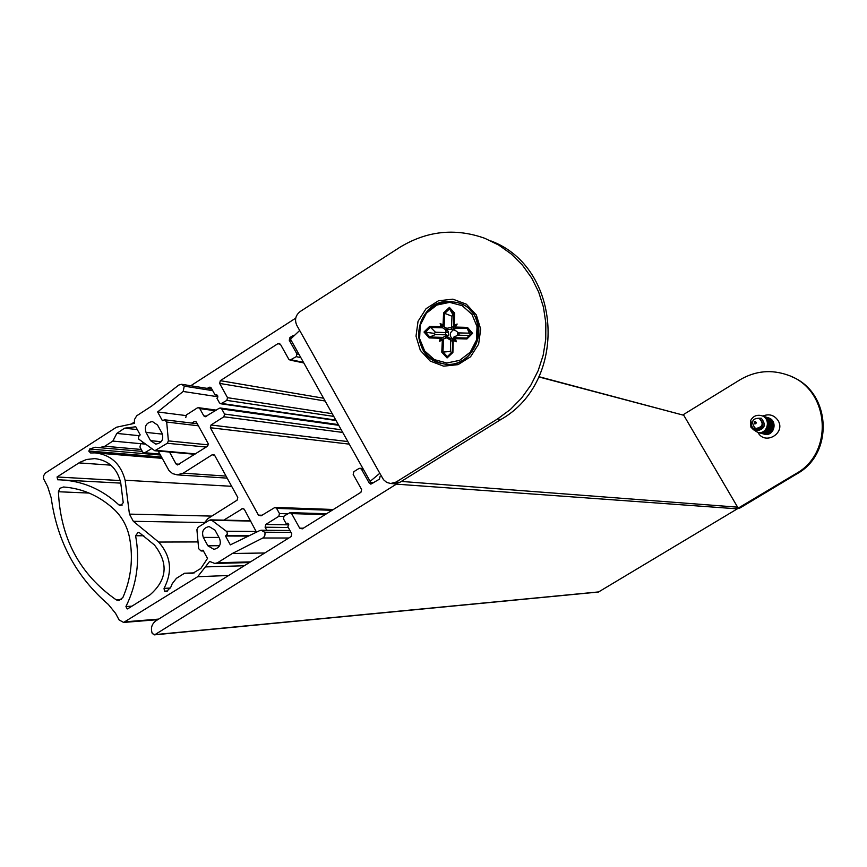 <?xml version="1.0" encoding="UTF-8"?>
<svg xmlns="http://www.w3.org/2000/svg" width="867" height="867" viewBox="0 0 867 867"><rect width="100%" height="100%" fill="white"/><g stroke="black" fill="none" stroke-linecap="round" stroke-linejoin="round"><path stroke-width="1.3" d="M380.114 476.406L379.432 479.158L370.848 484.144L369.288 483.168L361.485 469.22L359.957 468.256L358.873 468.538L353.855 471.67L353.183 474.412L361.626 489.53L360.932 492.304L302.269 528.859L299.668 528.155L291.626 513.611L290.022 512.635L284.105 516.006L283.433 518.726L285.991 523.365L287.974 523.397M285.991 523.365L287.638 523.213L288.657 524.199L287.898 526.822L291.767 533.823L291.084 536.586L156.017 620.75C151.66 624.012 150.435 628.315 152.321 633.658L154.955 634.633L397.65 483.353M154.228 634.882L598.436 592.042L737.318 508.842L737.611 507.162L683.76 415.271L538.927 376.69M401.313 481.423L737.611 507.162M538.819 376.928L683.76 415.271M295.723 318.156L190.762 385.75M134.212 422.164L130.754 424.397M207.191 388.373L209.933 387.105L211.277 388.048L215.07 394.897L217.411 395.265M215.07 394.897L216.577 394.691L217.595 395.525L217.769 397.216L216.945 398.3L219.459 402.852L220.825 403.784L226.861 400.391L227.522 397.682L219.644 383.42L220.316 380.678L277.873 343.69L279.196 343.419L280.464 344.34L288.744 359.166L290.022 360.087L296.254 356.651L296.926 353.92L289.264 340.254L289.946 337.523L293.209 335.431M266.787 530.29L265.096 527.212L265.779 524.47L278.806 516.32L279.477 513.567L276.616 508.387L275.012 507.401L261.021 515.843L258.442 515.139L210.345 427.734L211.017 425.003L223.881 416.789L224.553 414.058L221.735 408.953L220.348 407.999L219.178 408.281L205.197 416.789L203.788 415.835L199.822 408.617L198.435 407.674L197.275 407.945L186.448 414.892L185.776 417.612M191.629 423.053L195.042 421.297L196.451 422.251L208.145 443.525L207.473 446.256L177.54 464.94L176.044 463.975L169.531 452.043M143.25 442.603L141.44 443.763M140.595 444.305L139.934 447.014L142.697 452.097L144.16 453.051L151.508 448.738M158.217 451.046L168.935 470.456L172.566 473.61L177.106 474.856L183.23 473.176L212.155 454.774L214.713 455.457L237.775 497.441L237.103 500.172L208.004 518.509L203.474 523.874M223.762 520.135L242.793 508.495L244.396 509.471L256.491 532.165M116.297 599.899C79.764 574.388 60.473 538.331 58.414 491.741L59.888 488.316L63.562 486.994C82.744 488.468 99.672 496.011 114.368 509.623C122.236 517.209 127.297 526.594 129.573 537.789C133.377 558.435 131.155 578.332 122.908 597.471L118.952 600.549L116.297 599.899L121.347 599.596M58.414 491.741L89.117 493.063M162.053 433.283L157.534 425.014L152.451 421.59C146.328 422.522 144.193 426.12 146.035 432.395L150.544 440.653L155.778 444.099C161.815 443.091 163.906 439.482 162.053 433.283M207.885 545.798L203.311 537.41C201.426 531.482 203.355 527.862 209.099 526.551L214.962 530.084L219.557 538.483C221.453 544.324 219.579 547.944 213.921 549.342L207.885 545.798L219.568 545.711M139.489 532.772L138.102 532.371L135.599 535.752C140.14 560.559 136.921 584.163 125.932 606.553L127.221 608.948L127.817 608.753L150.067 594.816C167.147 579.785 168.621 563.203 154.499 545.061L139.489 532.772M125.932 606.553L131.957 606.152M217.574 562.726L232.323 553.504L263.275 537.757L264.76 535.947L265.053 533.573L264.608 532.208L261.227 530.236L259.677 530.615L230.34 544.866L225.507 536.023L227.36 534.126L226.948 531.72L211.819 520.298L209.305 520.2L198.109 527.255L196.907 529.683L198.651 548.681L201.079 550.978L202.997 550.144L207.506 558.424L200.841 568.47L192.788 573.26L184.563 573.228L176.402 578.332L172.219 583.708L170.864 587.035L166.659 591.489L164.47 591.142L164.036 588.368C172.793 571.451 170.994 556.007 158.639 542.059L133.334 521.305L129.443 514.109L125.13 480.231C120.795 463.878 110.824 454.763 95.207 452.888L90.601 452.964L88.867 451.241L89.648 449.03L95.229 447.242L99.445 447.675L104.82 446.234L112.851 441.075L116.817 433.413L124.534 428.2L135.761 426.759L140.194 434.898L138.373 436.784L138.774 439.157L154.803 450.742L167.266 443.275L168.393 440.891L166.681 422.034L164.578 419.791L162.378 420.647L157.631 411.955L183.165 391.472L184.248 386.151L181.506 384.276L178.786 385.046L151.671 406.049L136.726 415.781L134.461 419.541L134.385 423.367L116.427 427.236L45.225 473.165L43.502 475.95L43.556 478.747L47.685 486.701L51.186 497.777C57.157 541.257 76.209 576.804 108.321 604.429L115.571 613.359L119.082 619.916L123.623 622.441L197.665 576.718L209.63 561.426L214.821 563.463L217.574 562.726L250.487 561.881M232.323 553.504L264.76 552.983M264.608 532.208L290.987 532.403M225.507 536.023L248.406 536.088M226.45 531.233L256.415 531.471M211.819 520.298L250.769 521.067M184.563 573.228L194.306 572.881M158.639 542.059L198.034 541.929M125.13 480.231L231.662 486.311M112.851 441.075L145.298 444.121M124.534 428.2L137.289 429.566M156.179 450.374L195.508 453.875M167.266 443.275L206.205 447.058M168.393 440.891L208.373 444.869M166.681 422.034L198.402 425.805M157.631 411.955L185.82 415.553M184.248 386.151L212.718 390.649M120.697 482.659L123.233 502.719L120.611 505.624L118.942 504.941C101.829 489.118 82.105 480.741 59.769 479.83L57.688 479.798L57.049 476.98L79.97 462.263L86.559 459.488L94.741 458.6C108.462 460.214 117.11 468.234 120.697 482.659M791.43 376.592C830.944 391.917 834.477 453.43 796.892 473.859L795.928 473.675C834.52 452.758 829.546 389.24 788.363 375.281C771.684 369.255 755.656 370.708 740.266 379.638L682.979 414.86M737.514 508.701L740.082 507.932L796.892 473.859M737.752 508.387L795.928 473.675M757.942 432.427L758.007 432.546C765.117 445.725 786.131 433.034 778.013 420.43C774.101 414.99 769.029 413.537 762.819 416.062M762.039 425.914L762.57 423.974M756.057 428.341L756.707 428.526C763.133 427.182 764.044 423.909 759.449 418.685C763.838 423.616 762.808 426.857 756.371 428.406L754.832 427.886C750.464 421.069 752.599 417.851 761.248 418.23C766.352 424.689 764.987 428.883 757.162 430.791L753.542 429.772L750.865 427.073L750.638 420.593C752.849 416.355 756.317 414.664 761.063 415.521C771.728 417.905 767.707 435.039 757.617 432.351L757.747 432.384C767.653 435.039 771.89 418.36 761.508 415.651M764.033 434.096L764.434 434.194C774.361 436.86 778.349 420.04 767.869 417.677L766.851 417.439M762.732 433.749L763.133 433.847C772.876 436.448 777.081 420.072 766.883 417.352M761.399 433.381L761.811 433.489C771.587 436.079 775.792 419.661 765.561 416.929M760.056 433.012L760.478 433.121C770.481 435.765 774.469 418.826 763.925 416.42L763.534 416.312M758.69 432.644L759.124 432.752C769.17 435.418 773.169 418.393 762.559 415.987L762.104 415.867M763.383 433.901L764.304 434.161C774.231 436.816 778.219 420.007 767.739 417.634M762.06 433.533L763.003 433.814C772.941 436.448 776.93 419.606 766.439 417.222L766.233 417.168M766.157 417.146L765.518 417.027M760.727 433.175L761.681 433.446C771.652 436.079 775.629 419.205 765.117 416.799L764.889 416.745M759.308 432.785L760.337 433.088C770.34 435.722 774.339 418.783 763.784 416.377M758.018 432.438L758.983 432.72C769.029 435.386 773.039 418.349 762.429 415.943M753.044 429.436L757.617 432.351M759.449 418.685C764.813 424.082 763.968 427.821 756.88 429.913C752.903 429.1 751.071 426.564 751.364 422.316L750.638 420.593M751.364 422.316C750.941 426.781 752.87 429.609 757.162 430.791M755.211 423.074L754.431 423.139L754.366 422.153L755.33 422.294L755.211 423.074M289.264 340.254L291.377 340.731L290.499 339.181L299.679 330.479L296.807 325.342C294.39 319.836 295.528 315.22 300.231 311.491L399.524 247.507C426.781 230.806 455.24 227.75 484.891 238.338L498.731 245.079L511.335 254.064L522.378 265.074L531.569 277.819L538.656 291.984L543.457 307.2L545.842 323.088L545.744 339.235L543.175 355.221L538.179 370.621L530.907 385.046L521.555 398.116L510.349 409.506L497.593 418.924L396.078 482.074L390.724 483.504L386.736 482.442L383.539 479.733L379.811 473.295L370.133 481.38L371.043 482.572L373.666 482.756M491.112 241.015C561.979 267.459 568.47 381.469 500.844 419.52L399.806 482.355L393.846 483.732M420.322 350.344L430.173 361.051L443.633 366.167L458.047 364.649L470.543 356.781L478.638 344.101L480.697 329.146L476.308 314.894L466.359 304.198L452.856 299.169L438.474 300.773L426.055 308.685L418.046 321.31L416.008 336.168L420.322 350.344M452.791 312.337L454.048 312.413M454.796 328.029L457.158 324.041L454.763 328.094L454.731 329.948L458.556 332.895L469.329 333.156L470.358 334.348L469.22 335.475L458.101 335.171L453.972 336.96L453.322 337.718L454.492 338.206M452.216 351.872L451.436 352.609L450.374 351.449L450.797 338.683L446.31 336.309L445.551 338.206L447.426 337.556L447.025 336.97M453.322 337.718L452.899 352.511L447.079 357.952L441.78 352.186L442.333 340.254L439.341 341.284L440.544 338.249L445.237 336.407L446.104 334.835L435.342 334.564L434.324 333.383L435.451 332.245L446.212 332.57L448.445 331.963L447.166 329.753L446.592 330.175L446.006 328.246L447.816 328.983L441.942 325.396L446.006 328.246M454.752 328.788L453.712 329.146L453.398 326.371L454.167 325.082L457.158 324.041M453.972 313.767L453.365 326.501M469.329 333.156L467.215 328.42L471.485 333.351L466.782 338.032L454.319 337.697L455.045 340.037M458.459 335.171L454.427 336.656L455.099 340.222L456.345 341.75L455.413 338.661L454.351 337.751M469.22 335.475L466.782 338.032L466.923 338.975L455.413 338.661M452.206 352.078L447.35 356.64L442.961 351.861L443.611 338.91L441.27 339.712L445.551 338.206M450.374 351.449L441.78 352.186M443.611 338.91L446.538 337.87L450.948 340.254M435.342 334.564L429.772 337.025L425.545 332.115L430.216 327.455L442.658 327.813L441.942 325.396L440.154 323.608L441.086 326.686L442.614 327.78M435.451 332.245L429.642 326.393L441.086 326.686M442.658 327.813L445.551 329.709L446.212 332.57M440.154 323.608L443.048 324.789L444.186 326.328M453.365 326.794L446.982 328.322M451.512 326.794L452 316.217L444.738 313.366L449.561 308.836L453.983 313.54L453.398 326.371M452 316.217L453.17 315.122L449.561 308.836L453.961 313.594M453.17 315.122L453.875 315.891M470.358 334.348L466.749 338.087M451.436 352.609L447.35 356.64L447.079 357.952M434.324 333.383L424.006 332.018L429.642 326.393M447.816 328.983L447.166 329.753M445.551 329.709L446.592 330.175M446.31 336.309L445.237 336.407M446.538 337.87L447.426 337.556M454.828 330.392L453.712 329.146M453.365 326.566L455.695 325.808M458.556 332.895L454.731 329.948M447.372 329.547L451.23 329.276L451.534 327.423M452.607 339.116C449.182 335.789 449.453 332.722 453.398 329.926L454.091 329.709M446.841 336.764L448.272 335.843L446.104 334.835M457.83 332.809L457.527 335.421M443.048 324.789L443.601 312.857L444.738 313.366L444.142 326.295M443.601 312.857L449.409 307.395L449.55 308.825M449.409 307.395L454.709 313.128L453.983 313.54M455.944 327.076L467.454 327.379L467.215 328.409L471.485 333.34M467.454 327.379L472.602 333.318L471.518 333.34M440.544 338.249L429.1 337.935L429.772 337.025L442.17 337.361M439.341 341.284L441.27 339.712L442.224 337.35M452.899 352.511L452.195 352.132L452.78 339.181L455.099 340.222M442.333 340.254L443.557 338.932M369.288 483.168L372.626 483.407M361.485 469.22L363.425 469.394M299.668 528.155L303.331 528.198M291.626 513.611L325.168 514.597M154.955 634.633L598.859 591.901M396.902 484.187L737.318 508.842M208.741 387.376L211.093 387.755M221.985 403.513L335.811 420.094M226.861 400.391L333.752 416.398M227.522 397.682L332.224 413.678M219.644 383.42L325.136 401.02M220.316 380.678L323.575 398.224M277.873 343.69L280.409 344.253M291.312 359.816L303.483 362.352M296.254 356.651L300.838 357.627M296.926 353.92L299.007 354.375M289.946 337.523L291.139 337.805M261.997 515.226L258.442 515.139M349.282 444.142L210.345 427.734M347.851 441.574L211.017 425.003M342.725 432.438L223.881 416.789M341.24 429.772L224.553 414.058M338.737 425.307L221.735 408.953M206.78 416.225L203.788 415.835M215.341 410.741L199.822 408.617M196.17 421.861L193.915 421.579M179.263 464.224L176.044 463.975M159.842 454.026L145.201 452.769M226.038 476.081L183.23 473.176M214.333 454.969L212.155 454.774M243.844 508.842L241.828 508.777M288.288 527.515L265.096 527.212M288.83 524.838L265.779 524.47M283.617 516.439L278.806 516.32M287.627 513.806L279.477 513.567M332.039 510.316L276.616 508.387M150.544 440.653L161.208 441.704M146.035 432.395L162.454 434.139M203.311 537.41L218.983 537.432M135.599 535.752L143.792 535.784M125.552 621.78L158.661 619.103M197.665 576.718L228.66 575.482M205.717 566.899L244.277 565.75M262.874 537.995L288.787 538.017M226.298 535.524L249.403 535.6M202.195 550.632L203.257 550.621M164.654 591.283L167.255 591.153M164.47 591.142L167.515 590.98M164.036 588.368L170.311 588.054M133.334 521.305L204.157 522.519M129.443 514.109L211.819 516.103M88.867 451.241L161.598 457.234M88.835 450.992L161.468 456.996M89.648 449.03L160.384 455.012M95.229 447.242L97.917 447.48M104.82 446.234L141.256 449.464M116.817 433.413L139.056 435.678M183.165 391.472L217.866 396.761M118.942 504.941L122.204 505.049M57.049 476.98L120.242 480.556M78.94 462.891L110.857 465.156M740.082 507.932L738.977 507.845M754.94 424.028L756.457 422.912L755.363 421.416L754.268 421.763L754.94 424.028M379.811 473.295L299.679 330.479M396.078 482.074L399.806 482.355M497.593 418.924L500.844 419.52M459.022 335.204L459.12 332.885M450.862 340.861L452.726 340.969M445.595 332.516L445.497 334.835M454.763 328.094L467.215 328.42M429.1 337.935L424.006 332.018M454.709 313.128L454.167 325.082M472.602 333.318L466.923 338.975M453.452 340.558L456.345 341.75M449.648 302.355L436.881 305.065L426.391 313.204L420.235 325.19L419.606 338.639L424.646 350.918L434.356 359.621L446.841 362.991L459.64 360.369L470.207 352.23L476.427 340.2L477.045 326.664L471.951 314.331L462.165 305.661L449.648 302.355M441.032 363.262L442.419 363.576C477.652 372.333 493.561 313.052 458.654 302.984M449.984 301.434C414.459 299.007 407.132 358.136 442.3 363.544C478.346 372.431 493.377 311.22 457.245 302.54L449.984 301.434M453.593 328.972L451.23 329.276M457.57 335.399L457.635 332.679M450.797 338.683L451.696 338.997M448.445 331.963L448.272 335.843M360.076 468.267L362.937 468.516M290.022 512.635L326.523 513.741M220.825 403.784L336.049 420.517M290.022 360.087L303.808 362.948M338.336 424.592L220.446 408.021M216.295 410.134L198.532 407.685M160.048 454.406L144.16 453.051M227.176 478.14L177.106 474.856M333.351 509.493L275.012 507.401M123.623 622.441L157.751 619.667M214.821 563.463L249.403 562.553M261.433 530.236L289.936 530.506M210.594 519.864L250.552 520.677M201.079 550.978L203.431 550.957M96.779 453.018L162.194 458.34M95.923 447.274L97.223 447.383M99.445 447.675L142.307 451.393M154.803 450.742L194.858 454.286M164.708 419.801L197.264 423.735M181.734 384.309L211.873 389.12M63.974 480.058L120.806 483.125M94.741 458.6L96.085 458.697M370.133 481.38L290.499 339.181M390.724 483.504L394.474 483.786M457.245 302.54L449.94 301.434C429.382 304.295 418.924 315.859 418.577 336.103C420.733 350.734 428.634 359.87 442.3 363.544L442.419 363.576C470.001 370.783 491.513 330.143 470.239 310.332M454.828 327.975L455.804 325.537M443.546 338.932L441.195 339.745M452.802 339.3L452.206 352.143M452.195 352.132L447.307 356.705"/></g></svg>
